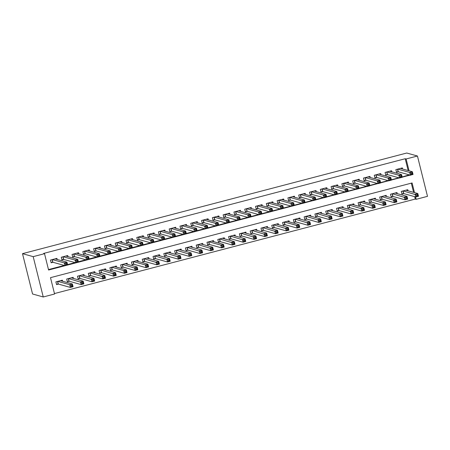 <?xml version="1.0" encoding="UTF-8"?>
<svg xmlns="http://www.w3.org/2000/svg" width="450" height="450" viewBox="0 0 450 450"><rect width="100%" height="100%" fill="white"/><g stroke="black" fill="none" stroke-linecap="round" stroke-linejoin="round"><path stroke-width="0.67" d="M414.495 192.606L412.088 182.959L50.501 277.661L54.574 294.013L43.245 296.978L32.558 293.991L22.5 253.659L406.755 153.023L417.442 156.009L406.108 158.979L405.219 158.726L43.627 253.429L44.522 253.682L48.594 270.028L410.13 175.101M417.442 156.009L427.5 196.341L416.166 199.311L415.569 196.903M54.461 293.558L415.277 199.058L416.166 199.311M57.206 259.464L56.936 258.368L50.456 260.061L51.137 262.789L53.027 262.294M68.001 256.635L67.725 255.538L61.251 257.237L61.931 259.959L63.821 259.464M78.795 253.811L78.519 252.709L72.045 254.407L72.726 257.13L74.616 256.641M89.589 250.982L89.314 249.885L82.839 251.578L83.52 254.306L85.404 253.811M100.384 248.158L100.108 247.056L93.634 248.754L94.314 251.477L96.199 250.982M111.178 245.329L110.903 244.232L104.428 245.925L105.103 248.653L106.993 248.158M121.972 242.505L121.697 241.403L115.222 243.101L115.897 245.824L117.788 245.329M132.761 239.676L132.491 238.579L126.011 240.272L126.692 243L128.582 242.505M143.556 236.852L143.286 235.749L136.806 237.448L137.486 240.171L139.376 239.676M154.35 234.023L154.08 232.92L147.6 234.619L148.281 237.341L150.171 236.852M165.144 231.193L164.869 230.096L158.394 231.789L159.075 234.518L160.965 234.023M175.939 228.369L175.663 227.267L169.189 228.966L169.869 231.688L171.759 231.193M186.733 225.54L186.458 224.443L179.983 226.136L180.664 228.864L182.548 228.369M197.528 222.716L197.252 221.614L190.778 223.312L191.458 226.035L193.343 225.54M208.322 219.887L208.046 218.79L201.572 220.483L202.247 223.211L204.137 222.716M219.116 217.063L218.841 215.961L212.366 217.659L213.041 220.382L214.931 219.887M229.905 214.234L229.635 213.131L223.155 214.83L223.836 217.553L225.726 217.063M240.699 211.404L240.429 210.308L233.949 212.001L234.63 214.729L236.52 214.234M251.494 208.581L251.218 207.478L244.744 209.177L245.424 211.899L247.314 211.404M262.288 205.751L262.012 204.654L255.538 206.347L256.219 209.076L258.109 208.581M273.082 202.928L272.807 201.825L266.332 203.524L267.013 206.246L268.903 205.751M283.877 200.098L283.601 199.001L277.127 200.694L277.808 203.422L279.692 202.928M294.671 197.274L294.396 196.172L287.921 197.871L288.602 200.593L290.486 200.098M305.466 194.445L305.19 193.343L298.716 195.041L299.391 197.769L301.281 197.274M316.26 191.616L315.984 190.519L309.504 192.212L310.185 194.94L312.075 194.445M327.049 188.792L326.779 187.689L320.299 189.388L320.979 192.111L322.869 191.616M337.843 185.963L337.573 184.866L331.093 186.559L331.774 189.287L333.664 188.792M348.637 183.139L348.362 182.036L341.887 183.735L342.568 186.458L344.458 185.963M359.432 180.309L359.156 179.213L352.682 180.906L353.363 183.634L355.252 183.139M370.226 177.486L369.951 176.383L363.476 178.082L364.157 180.804L366.047 180.309M381.021 174.656L380.745 173.559L374.271 175.252L374.951 177.981L376.836 177.486M391.815 171.827L391.539 170.73L385.065 172.423L385.74 175.151L387.63 174.656M408.043 190.806L407.767 189.703L401.293 191.402L401.974 194.124L403.864 193.629M397.249 193.629L396.973 192.532L390.499 194.226L391.179 196.954L393.069 196.459M386.454 196.459L386.179 195.356L379.704 197.055L380.385 199.778L382.275 199.282M375.66 199.282L375.39 198.186L368.91 199.879L369.591 202.607L371.481 202.112M364.866 202.112L364.596 201.009L358.116 202.708L358.796 205.431L360.686 204.936M354.077 204.936L353.801 203.839L347.321 205.537L348.002 208.26L349.892 207.765M343.282 207.765L343.007 206.668L336.532 208.361L337.207 211.089L339.098 210.594M332.488 210.594L332.213 209.492L325.738 211.191L326.419 213.913L328.303 213.418M321.694 213.418L321.418 212.321L314.944 214.014L315.624 216.743L317.509 216.248M310.899 216.248L310.624 215.145L304.149 216.844L304.83 219.566L306.72 219.071M300.105 219.071L299.829 217.974L293.355 219.667L294.036 222.396L295.926 221.901M289.311 221.901L289.035 220.798L282.561 222.497L283.241 225.219L285.131 224.724M278.516 224.724L278.246 223.627L271.766 225.326L272.447 228.049L274.337 227.554M267.722 227.554L267.452 226.457L260.972 228.15L261.653 230.878L263.543 230.383M256.933 230.383L256.657 229.281L250.183 230.979L250.858 233.702L252.748 233.207M246.139 233.207L245.863 232.11L239.389 233.803L240.064 236.531L241.954 236.036M235.344 236.036L235.069 234.934L228.594 236.632L229.275 239.355L231.159 238.86M224.55 238.86L224.274 237.763L217.8 239.456L218.481 242.184L220.365 241.689M213.756 241.689L213.48 240.587L207.006 242.286L207.686 245.008L209.576 244.513M202.961 244.513L202.686 243.416L196.211 245.115L196.892 247.838L198.782 247.343M192.167 247.343L191.897 246.246L185.417 247.939L186.097 250.667L187.987 250.172M181.373 250.172L181.102 249.069L174.623 250.768L175.303 253.491L177.193 252.996M170.578 252.996L170.308 251.899L163.828 253.592L164.509 256.32L166.399 255.825M159.789 255.825L159.514 254.722L153.039 256.421L153.714 259.144L155.604 258.649M148.995 258.649L148.719 257.552L142.245 259.245L142.92 261.973L144.81 261.478M138.201 261.478L137.925 260.376L131.451 262.074L132.131 264.797L134.016 264.302M127.406 264.302L127.131 263.205L120.656 264.898L121.337 267.626L123.221 267.131M116.612 267.131L116.336 266.034L109.862 267.727L110.543 270.456L112.433 269.961M105.817 269.961L105.542 268.858L99.067 270.557L99.748 273.279L101.638 272.784M95.023 272.784L94.753 271.688L88.273 273.381L88.954 276.109L90.844 275.614M84.229 275.614L83.959 274.511L77.479 276.21L78.159 278.933L80.049 278.438M73.44 278.438L73.164 277.341L66.684 279.034L67.365 281.762L69.255 281.267M415.277 199.058L414.675 196.656M413.606 192.358L411.311 183.161M62.646 281.267L62.37 280.164L55.896 281.863L56.571 284.586L58.461 284.091M48.482 269.578L64.282 265.438M67.556 264.583L75.077 262.614M78.351 261.754L85.871 259.785M89.145 258.93L96.666 256.961M99.939 256.101L107.46 254.132M110.734 253.277L118.254 251.303M121.528 250.447L129.043 248.479M132.317 247.618L139.838 245.649M143.111 244.794L150.632 242.826M153.906 241.965L161.426 239.996M164.7 239.141L172.221 237.172M175.494 236.312L183.015 234.343M186.289 233.488L193.809 231.514M197.083 230.659L204.604 228.69M207.877 227.829L215.398 225.861M218.666 225.006L226.187 223.037M229.461 222.176L236.981 220.208M240.255 219.352L247.776 217.384M251.049 216.523L258.57 214.554M261.844 213.699L269.364 211.725M272.638 210.87L280.159 208.901M283.433 208.046L290.953 206.072M294.227 205.217L301.748 203.248M305.021 202.388L312.542 200.419M315.81 199.564L323.331 197.595M326.604 196.734L334.125 194.766M337.399 193.911L344.919 191.942M348.193 191.081L355.714 189.112M358.988 188.257L366.508 186.283M369.782 185.428L377.303 183.459M380.576 182.599L388.097 180.63M391.371 179.775L398.891 177.806M402.165 176.946L409.241 174.853M408.167 170.556L405.219 158.726M402.609 169.003L402.334 167.901L395.859 169.599L396.534 172.322L398.424 171.827M44.522 253.682L33.188 256.646L22.5 253.659M33.188 256.646L43.245 296.978M409.061 170.809L406.108 158.979M409.298 175.078L410.186 175.326M401.259 168.626L401.158 168.21M410.906 173.109L411.176 174.195L412.256 173.914L411.986 172.822L410.906 173.109L409.663 172.434L412.358 171.731L413.038 174.454L410.344 175.162L409.663 172.434L397.744 169.104M400.444 168.396L412.358 171.731L411.986 172.822M411.176 174.195L410.344 175.162L398.284 171.787L396.45 171.968M412.256 173.914L413.038 174.454M406.592 190.013L406.693 190.429M417.42 194.625L416.34 194.906L416.616 195.998L417.696 195.716L417.42 194.625L417.797 193.528L418.478 196.256L415.777 196.965L415.097 194.237L417.797 193.528L405.877 190.198M401.884 193.77L403.718 193.59L415.777 196.965L416.616 195.998M403.183 190.907L416.34 194.906M418.478 196.256L417.696 195.716M390.465 171.45L390.364 171.039M400.112 175.933L400.387 177.024L401.462 176.743L401.192 175.652L400.112 175.933L398.869 175.264L401.569 174.555L402.244 177.283L399.549 177.986L398.869 175.264L386.949 171.934M389.649 171.225L401.569 174.555L401.192 175.652M400.387 177.024L399.549 177.986L387.489 174.617L385.656 174.797M401.462 176.743L402.244 177.283M379.671 174.279L379.569 173.863M389.317 178.763L389.593 179.848L390.673 179.567L390.397 178.476L389.317 178.763L388.074 178.088L390.774 177.384L391.455 180.107L388.755 180.816L388.074 178.088L376.161 174.757M378.855 174.049L390.774 177.384L390.397 178.476M389.593 179.848L388.755 180.816L376.695 177.441L374.861 177.621M390.673 179.567L391.455 180.107M368.876 177.109L368.775 176.692M378.523 181.586L378.799 182.678L379.879 182.396L379.603 181.305L378.523 181.586L377.28 180.917L379.98 180.208L380.661 182.936L377.961 183.645L377.28 180.917L365.366 177.587M368.061 176.878L379.98 180.208L379.603 181.305M378.799 182.678L377.961 183.645L365.901 180.27L364.067 180.45M379.879 182.396L380.661 182.936M358.082 179.933L357.981 179.516M367.734 184.416L368.004 185.507L369.084 185.22L368.809 184.134L367.734 184.416L366.486 183.746L369.186 183.037L369.866 185.76L367.166 186.469L366.486 183.746L354.572 180.411M357.272 179.708L369.186 183.037L368.809 184.134M368.004 185.507L367.166 186.469L355.106 183.099L353.272 183.274M369.084 185.22L369.866 185.76M395.798 192.842L395.899 193.252M406.626 197.454L405.551 197.736L405.821 198.827L406.901 198.54L406.626 197.454L407.002 196.357L407.683 199.086L404.983 199.789L404.303 197.066L407.002 196.357L395.089 193.028M391.089 196.594L392.923 196.419L404.983 199.789L405.821 198.827M392.389 193.731L405.551 197.736M407.683 199.086L406.901 198.54M385.003 195.666L385.11 196.082M395.837 200.278L394.757 200.559L395.027 201.651L396.107 201.369L395.837 200.278L396.208 199.187L396.889 201.909L394.189 202.618L393.508 199.89L396.208 199.187L384.294 195.851M380.295 199.423L382.129 199.243L394.189 202.618L395.027 201.651M381.594 196.56L394.757 200.559M396.889 201.909L396.107 201.369M374.209 198.495L374.316 198.906M385.043 203.107L383.963 203.389L384.233 204.48L385.312 204.199L385.043 203.107L385.414 202.011L386.094 204.739L383.394 205.442L382.714 202.719L385.414 202.011L373.5 198.681M369.501 202.252L371.34 202.072L383.394 205.442L384.233 204.48M370.8 199.384L383.963 203.389M386.094 204.739L385.312 204.199M363.414 201.319L363.521 201.735M374.248 205.931L373.168 206.218L373.438 207.304L374.518 207.023L374.248 205.931L374.619 204.84L375.3 207.562L372.6 208.271L371.925 205.543L374.619 204.84L362.706 201.504M358.706 205.076L360.546 204.896L372.6 208.271L373.438 207.304M360.006 202.213L371.925 205.543L373.168 206.218M375.3 207.562L374.518 207.023M347.293 182.762L347.186 182.346M356.94 187.239L357.21 188.331L358.29 188.049L358.02 186.958L356.94 187.239L355.691 186.57L358.391 185.867L359.072 188.589L356.372 189.298L355.691 186.57L343.777 183.24M346.478 182.531L358.391 185.867L358.02 186.958M357.21 188.331L356.372 189.298L344.312 185.923L342.478 186.103M358.29 188.049L359.072 188.589M352.626 204.148L352.727 204.559M363.454 208.761L362.374 209.042L362.644 210.133L363.724 209.852L363.454 208.761L363.825 207.664L364.506 210.392L361.806 211.095L361.131 208.373L363.825 207.664L351.911 204.334M347.912 207.906L349.751 207.726L361.806 211.095L362.644 210.133M349.211 205.042L362.374 209.042M364.506 210.392L363.724 209.852M336.499 185.586L336.392 185.175M346.146 190.069L346.416 191.16L347.496 190.873L347.226 189.787L346.146 190.069L344.897 189.399L347.597 188.691L348.277 191.419L345.577 192.122L344.897 189.399L332.983 186.064M335.683 185.361L347.597 188.691L347.226 189.787M346.416 191.16L345.577 192.122L333.523 188.752L331.684 188.927M347.496 190.873L348.277 191.419M341.831 206.972L341.933 207.388M352.659 211.584L351.579 211.871L351.849 212.957L352.929 212.676L352.659 211.584L353.036 210.493L353.711 213.216L351.017 213.924L350.336 211.202L353.036 210.493L341.117 207.163M337.123 210.729L338.957 210.555L351.017 213.924L351.849 212.957M338.417 207.866L351.579 211.871M353.711 213.216L352.929 212.676M325.704 188.415L325.598 187.999M335.351 192.893L335.621 193.984L336.701 193.703L336.431 192.611L335.351 192.893L334.108 192.223L336.803 191.52L337.483 194.243L334.783 194.951L334.108 192.223L322.189 188.893M324.889 188.184L336.803 191.52L336.431 192.611M335.621 193.984L334.783 194.951L322.729 191.576L320.889 191.756M336.701 193.703L337.483 194.243M331.037 209.801L331.138 210.218M341.865 214.414L340.785 214.695L341.061 215.786L342.135 215.505L341.865 214.414L342.242 213.317L342.917 216.045L340.223 216.754L339.542 214.026L342.242 213.317L330.322 209.987M326.329 213.559L328.162 213.379L340.223 216.754L341.061 215.786M327.628 210.696L340.785 214.695M342.917 216.045L342.135 215.505M314.91 191.239L314.809 190.828M324.557 195.722L324.827 196.813L325.907 196.532L325.637 195.441L324.557 195.722L323.314 195.053L326.008 194.344L326.689 197.072L323.989 197.775L323.314 195.053L311.394 191.722M314.094 191.014L326.008 194.344L325.637 195.441M324.827 196.813L323.989 197.775L311.934 194.406L310.095 194.586M325.907 196.532L326.689 197.072M320.243 212.631L320.344 213.041M331.071 217.243L329.991 217.524L330.266 218.616L331.346 218.329L331.071 217.243L331.447 216.146L332.128 218.874L329.428 219.578L328.748 216.855L331.447 216.146L319.528 212.816M315.534 216.382L317.368 216.208L329.428 219.578L330.266 218.616M316.834 213.519L329.991 217.524M332.128 218.874L331.346 218.329M304.116 194.068L304.014 193.652M313.762 198.551L314.032 199.637L315.113 199.356L314.843 198.264L313.762 198.551L312.519 197.876L315.219 197.173L315.894 199.896L313.2 200.604L312.519 197.876L300.6 194.546M303.3 193.838L315.219 197.173L314.843 198.264M314.032 199.637L313.2 200.604L301.14 197.229L299.306 197.409M315.113 199.356L315.894 199.896M309.448 215.454L309.549 215.871M320.276 220.067L319.196 220.348L319.472 221.439L320.552 221.158L320.276 220.067L320.653 218.976L321.334 221.698L318.634 222.407L317.953 219.679L320.653 218.976L308.734 215.64M304.74 219.212L306.574 219.032L318.634 222.407L319.472 221.439M306.039 216.349L319.196 220.348M321.334 221.698L320.552 221.158M293.321 196.898L293.22 196.481M302.968 201.375L303.244 202.466L304.318 202.185L304.048 201.094L302.968 201.375L301.725 200.706L304.425 199.997L305.1 202.725L302.406 203.434L301.725 200.706L289.811 197.376M292.506 196.667L304.425 199.997L304.048 201.094M303.244 202.466L302.406 203.434L290.346 200.059L288.512 200.239M304.318 202.185L305.1 202.725M298.654 218.284L298.755 218.694M309.482 222.896L308.407 223.178L308.678 224.269L309.757 223.987L309.482 222.896L309.859 221.799L310.539 224.528L307.839 225.231L307.159 222.508L309.859 221.799L297.945 218.469M293.946 222.041L295.779 221.861L307.839 225.231L308.678 224.269M295.245 219.172L308.407 223.178M310.539 224.528L309.757 223.987M282.527 199.721L282.426 199.305M292.174 204.204L292.449 205.296L293.529 205.009L293.254 203.923L292.174 204.204L290.931 203.535L293.631 202.826L294.311 205.549L291.611 206.257L290.931 203.535L279.017 200.199M281.711 199.496L293.631 202.826L293.254 203.923M292.449 205.296L291.611 206.257L279.551 202.888L277.718 203.062M293.529 205.009L294.311 205.549M287.859 221.107L287.966 221.524M298.693 225.72L297.613 226.007L297.883 227.093L298.963 226.811L298.693 225.72L299.064 224.629L299.745 227.351L297.045 228.06L296.364 225.332L299.064 224.629L287.151 221.293M283.151 224.865L284.985 224.685L297.045 228.06L297.883 227.093M284.451 222.002L296.364 225.332L297.613 226.007M299.745 227.351L298.963 226.811M271.733 202.551L271.631 202.134M281.379 207.028L281.655 208.119L282.735 207.838L282.459 206.747L281.379 207.028L280.136 206.359L282.836 205.656L283.517 208.378L280.817 209.087L280.136 206.359L268.222 203.029M270.917 202.32L282.836 205.656L282.459 206.747M281.655 208.119L280.817 209.087L268.757 205.712L266.923 205.892M282.735 207.838L283.517 208.378M277.065 223.937L277.172 224.347M287.899 228.549L286.819 228.831L287.089 229.922L288.169 229.641L287.899 228.549L288.27 227.453L288.951 230.181L286.251 230.884L285.57 228.161L288.27 227.453L276.356 224.123M272.357 227.694L274.196 227.514L286.251 230.884L287.089 229.922M273.656 224.831L286.819 228.831M288.951 230.181L288.169 229.641M260.938 205.374L260.837 204.964M270.591 209.857L270.861 210.949L271.941 210.662L271.665 209.576L270.591 209.857L269.342 209.188L272.042 208.479L272.722 211.208L270.023 211.911L269.342 209.188L257.428 205.852M260.128 205.149L272.042 208.479L271.665 209.576M270.861 210.949L270.023 211.911L257.963 208.541L256.129 208.716M271.941 210.662L272.722 211.208M266.271 226.761L266.377 227.177M277.104 231.373L276.024 231.66L276.294 232.746L277.374 232.464L277.104 231.373L277.476 230.282L278.156 233.004L275.456 233.713L274.781 230.991L277.476 230.282L265.562 226.946M261.562 230.518L263.402 230.344L275.456 233.713L276.294 232.746M262.862 227.655L276.024 231.66M278.156 233.004L277.374 232.464M250.149 208.204L250.042 207.787M259.796 212.681L260.066 213.773L261.146 213.491L260.876 212.4L259.796 212.681L258.548 212.012L261.248 211.309L261.928 214.031L259.228 214.74L258.548 212.012L246.634 208.682M249.334 207.973L261.248 211.309L260.876 212.4M260.066 213.773L259.228 214.74L247.168 211.365L245.334 211.545M261.146 213.491L261.928 214.031M255.482 229.59L255.583 230.006M266.31 234.203L265.23 234.484L265.5 235.575L266.58 235.294L266.31 234.203L266.681 233.106L267.362 235.834L264.662 236.542L263.987 233.814L266.681 233.106L254.768 229.776M250.774 233.347L252.607 233.167L264.662 236.542L265.5 235.575M252.067 230.484L265.23 234.484M267.362 235.834L266.58 235.294M239.355 211.028L239.248 210.617M249.002 215.511L249.272 216.602L250.352 216.321L250.082 215.229L249.002 215.511L247.753 214.841L250.453 214.132L251.134 216.861L248.434 217.564L247.753 214.841L235.839 211.506M238.539 210.803L250.453 214.132L250.082 215.229M249.272 216.602L248.434 217.564L236.379 214.194L234.54 214.374M250.352 216.321L251.134 216.861M244.688 232.419L244.789 232.83M255.516 237.032L254.436 237.313L254.706 238.404L255.786 238.118L255.516 237.032L255.893 235.935L256.567 238.657L253.873 239.366L253.192 236.644L255.893 235.935L243.973 232.605M239.979 236.171L241.813 235.997L253.873 239.366L254.706 238.404M241.273 233.308L254.436 237.313M256.567 238.657L255.786 238.118M228.561 213.857L228.454 213.441M238.208 218.34L238.477 219.426L239.558 219.144L239.287 218.053L238.208 218.34L236.964 217.665L239.659 216.962L240.339 219.684L237.639 220.393L236.964 217.665L225.045 214.335M227.745 213.626L239.659 216.962L239.287 218.053M238.477 219.426L237.639 220.393L225.585 217.018L223.746 217.198M239.558 219.144L240.339 219.684M233.893 235.243L233.994 235.659M244.721 239.856L243.641 240.137L243.917 241.228L244.991 240.947L244.721 239.856L245.098 238.764L245.773 241.487L243.079 242.196L242.398 239.468L245.098 238.764L233.179 235.429M229.185 239.001L231.019 238.821L243.079 242.196L243.917 241.228M230.484 236.138L243.641 240.137M245.773 241.487L244.991 240.947M217.766 216.681L217.665 216.27M227.413 221.164L227.683 222.255L228.763 221.974L228.493 220.882L227.413 221.164L226.17 220.494L228.864 219.786L229.545 222.514L226.845 223.217L226.17 220.494L214.251 217.164M216.951 216.456L228.864 219.786L228.493 220.882M227.683 222.255L226.845 223.217L214.791 219.847L212.957 220.028M228.763 221.974L229.545 222.514M223.099 238.072L223.2 238.483M233.927 242.685L232.847 242.966L233.123 244.058L234.203 243.771L233.927 242.685L234.304 241.588L234.984 244.316L232.284 245.019L231.604 242.297L234.304 241.588L222.384 238.258M218.391 241.83L220.224 241.65L232.284 245.019L233.123 244.058M219.69 238.961L232.847 242.966M234.984 244.316L234.203 243.771M206.972 219.51L206.871 219.094M216.619 223.993L216.889 225.084L217.969 224.797L217.699 223.706L216.619 223.993L215.376 223.324L218.076 222.615L218.751 225.338L216.056 226.046L215.376 223.324L203.456 219.988M206.156 219.285L218.076 222.615L217.699 223.706M216.889 225.084L216.056 226.046L203.996 222.677L202.162 222.851M217.969 224.797L218.751 225.338M212.304 240.896L212.406 241.312M223.132 245.509L222.053 245.796L222.328 246.881L223.408 246.6L223.132 245.509L223.509 244.417L224.19 247.14L221.49 247.849L220.809 245.121L223.509 244.417L211.59 241.082M207.596 244.654L209.43 244.474L221.49 247.849L222.328 246.881M208.896 241.791L220.809 245.121L222.053 245.796M224.19 247.14L223.408 246.6M196.178 222.339L196.076 221.923M205.824 226.817L206.1 227.908L207.174 227.627L206.904 226.536L205.824 226.817L204.581 226.148L207.281 225.444L207.956 228.167L205.262 228.876L204.581 226.148L192.667 222.817M195.362 222.109L207.281 225.444L206.904 226.536M206.1 227.908L205.262 228.876L193.202 225.501L191.368 225.681M207.174 227.627L207.956 228.167M201.51 243.726L201.611 244.136M212.338 248.338L211.264 248.619L211.534 249.711L212.614 249.429L212.338 248.338L212.715 247.241L213.396 249.969L210.696 250.672L210.015 247.95L212.715 247.241L200.801 243.911M196.802 247.483L198.636 247.303L210.696 250.672L211.534 249.711M198.101 244.62L211.264 248.619M213.396 249.969L212.614 249.429M185.383 225.163L185.282 224.752M195.03 229.646L195.306 230.737L196.386 230.451L196.11 229.365L195.03 229.646L193.787 228.977L196.487 228.268L197.167 230.996L194.468 231.699L193.787 228.977L181.873 225.641M184.567 224.938L196.487 228.268L196.11 229.365M195.306 230.737L194.468 231.699L182.407 228.33L180.574 228.504M196.386 230.451L197.167 230.996M190.716 246.549L190.822 246.966M201.549 251.162L200.469 251.449L200.739 252.534L201.819 252.253L201.549 251.162L201.921 250.071L202.601 252.793L199.901 253.502L199.221 250.779L201.921 250.071L190.007 246.735M186.007 250.307L187.841 250.132L199.901 253.502L200.739 252.534M187.307 247.444L200.469 251.449M202.601 252.793L201.819 252.253M174.589 227.993L174.487 227.576M184.236 232.47L184.511 233.561L185.591 233.28L185.316 232.189L184.236 232.47L182.993 231.801L185.692 231.097L186.373 233.82L183.673 234.529L182.993 231.801L171.079 228.471M173.773 227.762L185.692 231.097L185.316 232.189M184.511 233.561L183.673 234.529L171.613 231.154L169.779 231.334M185.591 233.28L186.373 233.82M179.921 249.379L180.028 249.795M190.755 253.991L189.675 254.273L189.945 255.364L191.025 255.083L190.755 253.991L191.126 252.894L191.807 255.623L189.107 256.331L188.426 253.603L191.126 252.894L179.213 249.564M175.213 253.136L177.053 252.956L189.107 256.331L189.945 255.364M176.513 250.273L189.675 254.273M191.807 255.623L191.025 255.083M163.794 230.816L163.693 230.406M173.447 235.299L173.717 236.391L174.797 236.109L174.521 235.018L173.447 235.299L172.198 234.63L174.898 233.921L175.579 236.649L172.879 237.352L172.198 234.63L160.284 231.294M162.984 230.591L174.898 233.921L174.521 235.018M173.717 236.391L172.879 237.352L160.819 233.983L158.985 234.163M174.797 236.109L175.579 236.649M169.127 252.203L169.234 252.619M179.961 256.821L178.881 257.102L179.151 258.193L180.231 257.906L179.961 256.821L180.332 255.724L181.013 258.446L178.312 259.155L177.638 256.433L180.332 255.724L168.418 252.394M164.419 255.96L166.258 255.786L178.312 259.155L179.151 258.193M165.718 253.097L178.881 257.102M181.013 258.446L180.231 257.906M153.006 233.646L152.899 233.229M162.653 238.129L162.922 239.214L164.002 238.933L163.732 237.842L162.653 238.129L161.404 237.454L164.104 236.751L164.784 239.473L162.084 240.182L161.404 237.454L149.49 234.124M152.19 233.415L164.104 236.751L163.732 237.842M162.922 239.214L162.084 240.182L150.024 236.807L148.191 236.987M164.002 238.933L164.784 239.473M158.338 255.032L158.439 255.448M169.166 259.644L168.086 259.926L168.356 261.017L169.436 260.736L169.166 259.644L169.537 258.553L170.218 261.276L167.524 261.984L166.843 259.256L169.537 258.553L157.624 255.218M153.63 258.789L155.464 258.609L167.524 261.984L168.356 261.017M154.924 255.926L168.086 259.926M170.218 261.276L169.436 260.736M142.211 236.469L142.104 236.059M151.858 240.953L152.128 242.044L153.208 241.763L152.938 240.671L151.858 240.953L150.609 240.283L153.309 239.574L153.99 242.303L151.29 243.006L150.609 240.283L138.696 236.953M141.396 236.244L153.309 239.574L152.938 240.671M152.128 242.044L151.29 243.006L139.236 239.636L137.396 239.816M153.208 241.763L153.99 242.303M147.544 257.861L147.645 258.272M158.372 262.474L157.292 262.755L157.562 263.846L158.642 263.559L158.372 262.474L158.749 261.377L159.424 264.105L156.729 264.808L156.049 262.086L158.749 261.377L146.829 258.047M142.836 261.619L144.669 261.439L156.729 264.808L157.562 263.846M144.129 258.75L157.292 262.755M159.424 264.105L158.642 263.559M131.417 239.299L131.31 238.882M141.064 243.782L141.334 244.873L142.414 244.586L142.144 243.495L141.064 243.782L139.821 243.112L142.515 242.404L143.196 245.126L140.496 245.835L139.821 243.112L127.901 239.777M130.601 239.074L142.515 242.404L142.144 243.495M141.334 244.873L140.496 245.835L128.441 242.466L126.602 242.64M142.414 244.586L143.196 245.126M136.749 260.685L136.851 261.101M147.578 265.298L146.498 265.584L146.773 266.67L147.847 266.389L147.578 265.298L147.954 264.206L148.629 266.929L145.935 267.637L145.254 264.909L147.954 264.206L136.035 260.871M132.041 264.442L133.875 264.262L145.935 267.637L146.773 266.67M133.341 261.579L145.254 264.909L146.498 265.584M148.629 266.929L147.847 266.389M120.623 242.128L120.521 241.712M130.269 246.606L130.539 247.697L131.619 247.416L131.349 246.324L130.269 246.606L129.026 245.936L131.721 245.227L132.401 247.956L129.707 248.664L129.026 245.936L117.107 242.606M119.807 241.898L131.721 245.227L131.349 246.324M130.539 247.697L129.707 248.664L117.647 245.289L115.813 245.469M131.619 247.416L132.401 247.956M125.955 263.514L126.056 263.925M136.783 268.127L135.703 268.408L135.979 269.499L137.059 269.218L136.783 268.127L137.16 267.03L137.841 269.758L135.141 270.461L134.46 267.739L137.16 267.03L125.241 263.7M121.247 267.272L123.081 267.092L135.141 270.461L135.979 269.499M122.546 264.409L135.703 268.408M137.841 269.758L137.059 269.218M109.828 244.952L109.727 244.541M119.475 249.435L119.745 250.526L120.825 250.239L120.555 249.154L119.475 249.435L118.232 248.766L120.932 248.057L121.607 250.785L118.913 251.488L118.232 248.766L106.312 245.43M109.013 244.727L120.932 248.057L120.555 249.154M119.745 250.526L118.913 251.488L106.853 248.119L105.019 248.293M120.825 250.239L121.607 250.785M115.161 266.338L115.262 266.754M125.989 270.951L124.909 271.238L125.184 272.323L126.264 272.042L125.989 270.951L126.366 269.859L127.046 272.582L124.346 273.291L123.666 270.562L126.366 269.859L114.452 266.524M110.453 270.096L112.286 269.916L124.346 273.291L125.184 272.323M111.752 267.233L123.666 270.562L124.909 271.238M127.046 272.582L126.264 272.042M99.034 247.781L98.933 247.365M108.681 252.259L108.956 253.35L110.031 253.069L109.761 251.977L108.681 252.259L107.438 251.589L110.138 250.886L110.812 253.609L108.118 254.317L107.438 251.589L95.524 248.259M98.218 247.551L110.138 250.886L109.761 251.977M108.956 253.35L108.118 254.317L96.058 250.942L94.224 251.123M110.031 253.069L110.812 253.609M104.366 269.168L104.468 269.584M115.194 273.78L114.12 274.061L114.39 275.153L115.47 274.871L115.194 273.78L115.571 272.683L116.252 275.411L113.552 276.12L112.871 273.392L115.571 272.683L103.657 269.353M99.658 272.925L101.492 272.745L113.552 276.12L114.39 275.153M100.957 270.062L114.12 274.061M116.252 275.411L115.47 274.871M88.239 250.605L88.138 250.194M97.886 255.088L98.162 256.179L99.242 255.898L98.966 254.807L97.886 255.088L96.643 254.419L99.343 253.71L100.024 256.438L97.324 257.141L96.643 254.419L84.729 251.083M87.424 250.38L99.343 253.71L98.966 254.807M98.162 256.179L97.324 257.141L85.264 253.772L83.43 253.952M99.242 255.898L100.024 256.438M93.572 271.991L93.679 272.407M104.406 276.609L103.326 276.891L103.596 277.982L104.676 277.695L104.406 276.609L104.777 275.512L105.457 278.235L102.758 278.944L102.077 276.221L104.777 275.512L92.863 272.183M88.864 275.749L90.698 275.574L102.758 278.944L103.596 277.982M90.163 272.886L103.326 276.891M105.457 278.235L104.676 277.695M77.445 253.434L77.344 253.018M87.092 257.918L87.367 259.003L88.448 258.722L88.172 257.631L87.092 257.918L85.849 257.243L88.549 256.539L89.229 259.262L86.529 259.971L85.849 257.243L73.935 253.912M76.635 253.204L88.549 256.539L88.172 257.631M87.367 259.003L86.529 259.971L74.469 256.596L72.636 256.776M88.448 258.722L89.229 259.262M82.778 274.821L82.884 275.237M93.611 279.433L92.531 279.714L92.801 280.806L93.881 280.524L93.611 279.433L93.983 278.342L94.663 281.064L91.963 281.773L91.288 279.045L93.983 278.342L82.069 275.006M78.069 278.578L79.909 278.398L91.963 281.773L92.801 280.806M79.369 275.715L92.531 279.714M94.663 281.064L93.881 280.524M66.651 256.258L66.549 255.847M76.303 260.741L76.573 261.832L77.653 261.551L77.377 260.46L76.303 260.741L75.054 260.072L77.754 259.363L78.435 262.091L75.735 262.794L75.054 260.072L63.141 256.742M65.841 256.033L77.754 259.363L77.377 260.46M76.573 261.832L75.735 262.794L63.675 259.425L61.841 259.605M77.653 261.551L78.435 262.091M71.983 277.65L72.09 278.061M82.817 282.262L81.737 282.544L82.007 283.635L83.087 283.348L82.817 282.262L83.188 281.166L83.869 283.894L81.169 284.597L80.494 281.874L83.188 281.166L71.274 277.836M67.275 281.402L69.114 281.227L81.169 284.597L82.007 283.635M68.574 278.539L81.737 282.544M83.869 283.894L83.087 283.348M55.862 259.088L55.755 258.671M65.509 263.571L65.779 264.662L66.859 264.375L66.589 263.284L65.509 263.571L64.26 262.901L66.96 262.192L67.641 264.915L64.941 265.624L64.26 262.901L52.346 259.566M55.046 258.863L66.96 262.192L66.589 263.284M65.779 264.662L64.941 265.624L52.881 262.254L51.047 262.429M66.859 264.375L67.641 264.915M61.194 280.474L61.296 280.89M72.022 285.086L70.942 285.373L71.212 286.459L72.293 286.178L72.022 285.086L72.394 283.995L73.074 286.718L70.38 287.426L69.699 284.698L72.394 283.995L60.48 280.659M56.486 284.231L58.32 284.051L70.38 287.426L71.212 286.459M57.78 281.368L69.699 284.698L70.942 285.373M73.074 286.718L72.293 286.178M397.62 169.138L398.284 171.787M397.485 169.172L398.137 171.793M403.571 193.59L402.919 190.974M403.718 193.59L403.059 190.941M386.826 171.962L387.489 174.617M386.691 172.001L387.343 174.617M376.031 174.791L376.695 177.441M375.896 174.825L376.549 177.446M365.243 177.615L365.901 180.27M365.102 177.654L365.754 180.27M354.448 180.444L355.106 183.099M354.313 180.478L354.966 183.099M392.782 196.419L392.13 193.798M392.923 196.419L392.265 193.764M381.988 199.249L381.336 196.627M382.129 199.243L381.471 196.594M371.194 202.072L370.541 199.457M371.34 202.072L370.676 199.417M360.399 204.902L359.747 202.281M360.546 204.896L359.882 202.247M343.654 183.274L344.312 185.923M343.519 183.308L344.171 185.929M349.605 207.726L348.952 205.11M349.751 207.726L349.088 205.071M332.859 186.097L333.523 188.752M332.724 186.137L333.377 188.752M338.811 210.555L338.158 207.934M338.957 210.555L338.293 207.9M322.065 188.927L322.729 191.576M321.93 188.961L322.582 191.582M328.016 213.379L327.364 210.763M328.162 213.379L327.499 210.729M311.271 191.751L311.934 194.406M311.136 191.79L311.788 194.406M317.222 216.208L316.569 213.587M317.368 216.208L316.71 213.553M300.476 194.58L301.14 197.229M300.341 194.614L300.994 197.235M306.433 219.037L305.775 216.416M306.574 219.032L305.916 216.382M289.682 197.404L290.346 200.059M289.547 197.443L290.199 200.059M295.639 221.861L294.986 219.246M295.779 221.861L295.121 219.206M278.893 200.233L279.551 202.888M278.752 200.267L279.405 202.888M284.844 224.691L284.192 222.069M284.985 224.685L284.327 222.036M268.099 203.062L268.757 205.712M267.958 203.096L268.616 205.718M274.05 227.514L273.398 224.899M274.196 227.514L273.532 224.859M257.304 205.886L257.963 208.541M257.169 205.92L257.822 208.541M263.256 230.344L262.603 227.722M263.402 230.344L262.738 227.689M246.51 208.716L247.168 211.365M246.375 208.749L247.028 211.371M252.461 233.167L251.809 230.552M252.607 233.167L251.944 230.518M235.716 211.539L236.379 214.194M235.581 211.579L236.233 214.194M241.667 235.997L241.014 233.376M241.813 235.997L241.149 233.342M224.921 214.369L225.585 217.018M224.786 214.403L225.439 217.024M230.873 238.826L230.22 236.205M231.019 238.821L230.355 236.171M214.127 217.192L214.791 219.847M213.992 217.232L214.644 219.847M220.078 241.65L219.426 239.034M220.224 241.65L219.566 238.995M203.333 220.022L203.996 222.677M203.197 220.056L203.85 222.677M209.289 244.479L208.631 241.858M209.43 244.474L208.772 241.824M192.538 222.851L193.202 225.501M192.403 222.885L193.056 225.501M198.495 247.303L197.843 244.688M198.636 247.303L197.977 244.648M181.749 225.675L182.407 228.33M181.609 225.709L182.261 228.33M187.701 250.132L187.048 247.511M187.841 250.132L187.183 247.477M170.955 228.504L171.613 231.154M170.814 228.538L171.472 231.159M176.906 252.956L176.254 250.341M177.053 252.956L176.389 250.301M160.161 231.328L160.819 233.983M160.026 231.368L160.678 233.983M166.112 255.786L165.459 253.164M166.258 255.786L165.594 253.131M149.366 234.157L150.024 236.807M149.231 234.191L149.884 236.812M155.317 258.615L154.665 255.994M155.464 258.609L154.8 255.96M138.572 236.981L139.236 239.636M138.437 237.021L139.089 239.636M144.523 261.439L143.871 258.823M144.669 261.439L144.006 258.784M127.778 239.811L128.441 242.466M127.642 239.844L128.295 242.466M133.729 264.268L133.076 261.647M133.875 264.262L133.211 261.613M116.983 242.64L117.647 245.289M116.848 242.674L117.501 245.289M122.934 267.092L122.282 264.476M123.081 267.092L122.422 264.437M106.189 245.464L106.853 248.119M106.054 245.498L106.706 248.119M112.146 269.921L111.487 267.3M112.286 269.916L111.628 267.266M95.394 248.293L96.058 250.942M95.259 248.327L95.912 250.948M101.351 272.745L100.699 270.129M101.492 272.745L100.834 270.09M84.606 251.117L85.264 253.772M84.465 251.156L85.117 253.772M90.557 275.574L89.904 272.953M90.698 275.574L90.039 272.919M73.811 253.946L74.469 256.596M73.671 253.98L74.329 256.601M79.763 278.404L79.11 275.782M79.909 278.398L79.245 275.749M63.017 256.77L63.675 259.425M62.882 256.809L63.534 259.425M68.968 281.227L68.316 278.612M69.114 281.227L68.451 278.572M52.223 259.599L52.881 262.254M52.087 259.633L52.74 262.254M58.174 284.057L57.521 281.436M58.32 284.051L57.656 281.402"/></g></svg>
